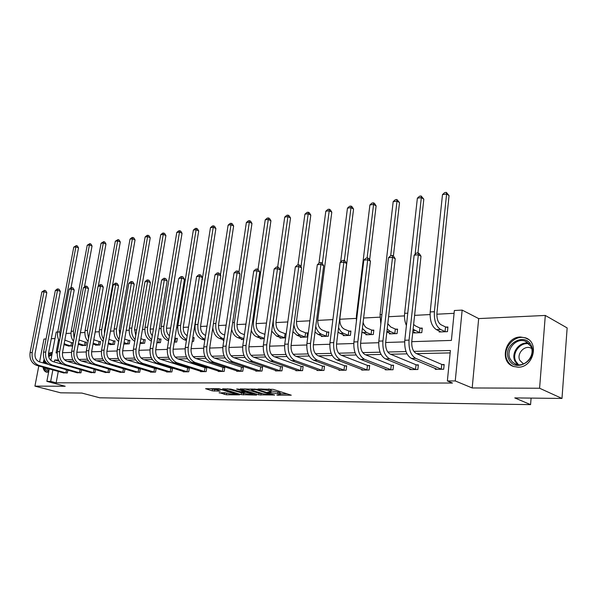 <?xml version="1.0" encoding="UTF-8"?>
<svg xmlns="http://www.w3.org/2000/svg" width="597" height="597" viewBox="0 0 597 597"><rect width="100%" height="100%" fill="white"/><g stroke="black" fill="none" stroke-linecap="round" stroke-linejoin="round"><path stroke-width="0.9" d="M276.874 395.132L291.284 395.199L273.225 389.363L257.904 388.99L268.411 390.483L271.016 391.781L267.605 392.184L279.262 393.968L280.314 394.744L276.874 395.132M48.536 353.237L52.364 352.364M48.618 372.147L46.387 372.147C44.596 371.521 43.477 369.856 43.029 367.155M520.48 337.007L525.524 337.842C539.77 342.387 533.263 367.849 517.957 367.192L513.345 366.409C499.062 361.879 505.219 336.768 520.48 337.007M545.3 315.447L567.15 327.932L561.986 398.445L539.591 388.237L545.3 315.447L478.675 318.589L462.16 310.097L455.25 380.946L447.362 380.961L450.392 350.506L413.855 351.387M46.051 338.962L43.962 339.059L39.574 361.916M38.798 365.976L34.924 386.132L65.177 386.259L46.864 381.371L49.238 368.879M561.986 398.445L514.763 397.915L530.576 404.632L99.744 397.796L81.841 393.057L60.678 392.819L34.924 386.132M43.088 362.909L44.126 359.178M219.256 392.639L226.315 394.774L239.621 394.863L218.898 388.714L205.592 388.699L212.248 390.841L220.256 391.147L215.763 389.289C217.263 388.998 219.554 389.237 222.651 389.998L235.621 394.311C234.121 394.595 231.852 394.363 228.8 393.61L224.726 392.692L219.189 392.93M478.675 318.589L472.19 387.96L539.591 388.237M472.19 387.96L455.25 380.946M58.282 371.401L56.14 382.826L452.451 383.043L447.362 380.961M56.14 382.826L50.693 381.371L46.864 381.371M258.688 394.841L274.665 395.02L256.538 389.259L240.143 388.908L258.688 394.841L258.897 393.311L262.74 393.654M256.546 395.117L241.203 394.647L222.599 388.796L230.852 389.102L240.457 391.736L244.725 391.707L236.599 389.043L238.196 389.05L256.591 394.789M530.576 404.632L531.099 398.102M81.588 345.32L85.938 345.514L86.55 342.118L85.558 342.163M109.796 344.208L109.729 344.603L114.408 344.424L115.02 340.932L113.967 340.977M140.079 343.439L144.608 343.26L145.22 339.663L144.101 339.715M174.257 342.126L176.719 342.036L177.324 338.32L176.13 338.372M210.808 340.73L211.398 336.895M243.703 339.469L241.412 339.551L241.494 338.984M285.612 337.857L280.023 338.074L280.112 337.432M285.575 333.798L286.172 333.768M321.499 335.768L321.41 336.492L328.32 336.223L328.857 331.984L327.298 332.051M365.968 333.969L365.871 334.783L373.304 334.499L373.819 330.104L372.14 330.171M413.863 332.014L413.766 332.947L421.788 332.641L422.273 328.074L420.46 328.149M454.086 313.313L436.855 314.209M430.049 314.559L414.602 315.365M404.49 315.888L388.595 316.716M379.908 317.164L363.625 318.007M356.252 318.395L339.812 319.246M332.887 319.604L317.753 320.395M309.91 320.798L296.478 321.499M287.791 321.947L275.956 322.567M266.486 323.059L256.135 323.596M245.949 324.126L236.987 324.589M226.136 325.149L218.48 325.552M207.017 326.149L200.577 326.477M194.928 326.775L194.532 326.79M188.548 327.104L183.249 327.38M177.69 327.671L176.593 327.723M170.697 328.029L166.473 328.253M160.996 328.537L159.235 328.626M153.436 328.925L150.22 329.096M144.825 329.372L142.452 329.499M136.735 329.798L134.467 329.91M129.153 330.186L126.198 330.342M120.564 330.634L119.191 330.708M113.952 330.977L110.46 331.163M104.908 331.447L104.371 331.477M99.206 331.745L95.207 331.954M84.893 332.492L80.416 332.723M70.991 333.208L66.073 333.469M439.228 330.969L439.123 331.977L447.466 331.656L447.929 326.999L446.049 327.081M389.46 333.007L389.363 333.887L397.08 333.589L397.587 329.111L395.841 329.178M343.327 334.887L343.238 335.648L350.402 335.38L350.924 331.059L349.312 331.126M300.448 336.618L300.351 337.298L307.022 337.036L307.574 332.872L306.067 332.939M264.27 338.678L260.389 338.827L260.479 338.223M223.86 340.223L223.054 340.26L223.136 339.715M192.219 341.439L193.547 341.387L194.144 337.618L192.913 337.671M156.884 342.79L160.421 342.656L161.026 339.006L159.869 339.051M124.534 343.626L124.467 344.036L129.28 343.85L129.892 340.305L128.803 340.35M95.49 344.775L95.423 345.148L99.96 344.976L100.58 341.536L99.557 341.574M68.08 345.857L72.304 346.036L72.924 342.693L71.961 342.73M411.751 341.671L451.392 340.417L454.362 310.522L462.16 310.097M54.984 338.544L51.297 338.715M50.842 360.379L56.215 332.029L57.715 331.954M58.581 339.544L56.058 352.917L57.208 352.879M62.476 352.708L71.483 352.424M76.826 352.26L86.207 351.961M91.625 351.79L101.393 351.484M106.893 351.305L117.064 350.984M122.646 350.812L133.25 350.476M138.922 350.297L149.966 349.946M155.727 349.76L167.257 349.402M173.108 349.215L185.137 348.835M191.077 348.648L203.637 348.252M209.681 348.058L222.8 347.641M228.942 347.447L242.651 347.014M248.904 346.82L263.24 346.364M269.598 346.163L284.597 345.693M291.067 345.484L306.768 344.991M313.358 344.782L329.813 344.26M336.514 344.051L353.767 343.506M360.595 343.29L378.699 342.715M385.655 342.499L404.662 341.894M58.454 359.916L54.723 360.006L54.349 361.969M52.857 369.886L50.693 381.371M406.027 351.573L387.766 352.014M380.065 352.2L362.715 352.611M355.133 352.797L338.633 353.193M331.171 353.372L315.477 353.745M308.127 353.924L293.179 354.282M285.941 354.454L271.71 354.797M264.575 354.969L251.016 355.297M243.986 355.461L231.054 355.775M224.121 355.939L211.786 356.237M204.958 356.402L193.174 356.685M186.443 356.849L175.197 357.118M168.555 357.275L157.809 357.536M151.265 357.693L140.989 357.939M134.534 358.096L124.713 358.327M118.34 358.484L108.945 358.707M102.662 358.857L93.669 359.073M87.468 359.222L78.864 359.431M72.737 359.573L64.498 359.775M59.998 362.252L59.76 363.513M59.275 361.319L54.723 360.006M450.153 352.902L416.616 353.64M407.027 353.857L390.557 354.222M381.065 354.431L365.528 354.775M356.14 354.984L341.477 355.312M332.186 355.521L318.335 355.827M309.142 356.028L296.06 356.319M286.963 356.521L274.598 356.797M265.598 356.999L253.912 357.26M245.009 357.454L233.957 357.7M225.151 357.894L214.696 358.125M205.98 358.319L196.092 358.543M187.465 358.73L178.107 358.939M169.578 359.133L160.727 359.327M152.287 359.513L143.907 359.7M135.556 359.887L127.624 360.066M119.355 360.245L111.848 360.416M103.677 360.595L96.572 360.752M88.475 360.931L81.752 361.081M73.744 361.26L67.386 361.401M67.842 370.118L67.312 372.983L63.081 372.729M81.498 369.864L80.953 372.849L76.595 372.588M95.557 369.595L94.998 372.707L90.513 372.431M110.027 369.312L109.46 372.565L104.833 372.282M123.885 368.842L124.333 368.834M124.945 369.013L124.355 372.416L119.594 372.118M139.205 368.633L140.041 368.625M140.317 368.707L139.713 372.267L134.803 371.953M155.004 368.416L156.16 368.401L155.548 372.11L150.422 372.155L150.481 371.774M171.302 368.2L172.496 368.185L171.884 371.946L166.593 371.998L166.66 371.603M188.122 367.976L189.353 367.953L188.749 371.774L183.286 371.834L183.354 371.416M205.495 367.737L206.771 367.722L206.166 371.603L200.525 371.662L200.592 371.222M223.442 367.498L224.756 367.476L224.166 371.424L218.33 371.483L218.405 371.021M242.001 367.245L243.36 367.23L242.77 371.244L236.74 371.304L236.815 370.812M261.188 366.983L262.598 366.968L262.023 371.05L255.777 371.11L255.852 370.595M281.053 366.715L282.515 366.7L281.941 370.856L275.486 370.916L275.56 370.371M301.627 366.439L303.134 366.416L302.575 370.647L295.881 370.715L295.963 370.14M322.947 366.155L324.507 366.133L323.962 370.438L317.022 370.506L317.104 369.894M345.051 365.849L346.67 365.834L346.133 370.215L338.939 370.289L339.021 369.633M367.983 365.543L369.67 365.521L369.147 369.991L361.678 370.065L361.76 369.364M391.796 365.222L393.55 365.2L393.035 369.752L385.281 369.827L385.363 369.08M416.542 364.886L418.363 364.864L417.87 369.506L409.803 369.588L409.893 368.789M442.273 364.543L444.168 364.513L443.69 369.245L435.303 369.334L435.392 368.468M280.344 394.475L280.523 393.184L279.478 392.401L279.262 393.968M271.142 390.863L279.478 392.401M271.053 391.505L271.232 390.207L270.15 389.393L269.934 390.975M268.963 389.013L270.15 389.393M280.433 393.826L287.254 393.893M244.755 388.871L258.897 393.311M271.807 394.863L256.023 389.602L251.188 389.557L252.33 390.371L263.217 393.804L271.807 394.863M244.986 393.475L243.516 393.46L243.3 394.968M227.233 388.766L243.516 393.46M245.949 393.774C249.039 394.535 251.359 394.774 252.919 394.475L245.665 392.207L241.404 392.229L245.949 393.774M210.256 388.669L216.01 389.669M223.479 392.677L227.785 393.304M445.526 326.94L441.056 324.79C438.041 322.753 436.668 318.813 436.937 312.977L449.056 195.622L446.601 194.01L434.377 311.716C433.974 320.507 436.034 326.417 440.579 329.462L445.056 331.589L445.526 326.94L447.877 327.574M442.489 194.6L444.698 192.6L446.34 192.368L446.601 194.01L442.489 194.6L430.191 311.94C429.78 320.701 431.847 326.596 436.392 329.634L440.989 331.902M445.586 331.731L445.056 331.589M446.34 192.368L449.056 195.622M441.795 369.267L441.265 369.133L441.743 364.409L416.169 353.454C412.945 351.454 411.482 347.417 411.788 341.342L421.004 256.24L418.348 254.762L409.042 340.126C408.587 349.282 410.788 355.349 415.646 358.327L441.265 369.133M414.139 255.18L416.467 253.061L418.146 252.889L418.348 254.762L414.139 255.18L404.788 340.268C404.326 349.394 406.527 355.439 411.393 358.409L437.176 369.312M441.743 364.409L444.116 364.998M418.146 252.889L419.206 253.486L421.004 256.24M419.975 332.708L419.452 332.574L419.937 328.014L415.4 325.91L413.617 324.432M419.937 328.014L422.213 328.619M412.848 331.551L415.557 332.88M413.094 329.238L419.452 332.574M417.952 252.912L423.818 199.182L421.333 197.614L415.116 254.292M421.139 195.988L421.333 197.614L417.37 198.174L419.557 196.219L421.139 195.988L423.818 199.182M417.37 198.174L404.632 313.321C404.206 317.746 404.796 321.805 406.408 325.507M395.341 333.656L394.818 333.522L395.326 329.044L390.736 326.992L387.796 323.738M395.326 329.044L397.527 329.626M386.863 331.872L391.087 333.82M387.199 328.94L390.229 331.492L394.818 333.522M393.401 256.009L399.52 202.607L397.005 201.077L390.707 255.695M396.878 199.48L397.005 201.077L393.192 201.622L395.348 199.697L396.878 199.48L399.52 202.607M393.192 201.622L380.058 314.641L380.819 323.902M416.049 369.521L415.519 369.394L416.019 364.76L390.102 354.036C386.841 352.081 385.371 348.126 385.692 342.171L395.214 258.747L392.527 257.314L382.916 340.991C382.431 349.954 384.647 355.902 389.565 358.812L415.519 369.394M388.49 257.71L390.781 255.628L392.401 255.471L392.527 257.314L388.49 257.71L378.826 341.126C378.341 350.058 380.558 355.984 385.483 358.887L411.609 369.565M416.019 364.76L418.31 365.327M392.401 255.471L393.475 256.046L395.214 258.747M391.289 369.767L390.766 369.64L391.274 365.095L365.073 354.596C361.775 352.678 360.297 348.805 360.633 342.969L370.438 261.158L367.722 259.762L357.834 341.812C357.327 350.603 359.551 356.424 364.521 359.282L390.766 369.64M363.834 260.143L366.103 258.098L367.655 257.949L367.722 259.762L363.834 260.143L353.902 341.939C353.394 350.7 355.625 356.506 360.595 359.349L387.013 369.812M391.274 365.095L393.498 365.64M367.655 257.949L368.745 258.508L370.438 261.158M531.27 345.626C538.673 359.812 514.756 373.894 508.808 359.133C501.696 345.275 524.882 331.044 531.27 345.626M510.099 358.864L512.39 362.066L515.696 364.118C524.778 368.103 535.755 355.364 530.89 346.364L525.442 341.275C516.293 337.245 505.398 349.842 510.099 358.864M523.494 363.939L519.823 360.349C516.465 353.976 524.173 345.096 530.651 347.947L531.628 348.409M528.397 339.417L526.226 338.32C514.868 333.32 501.353 348.924 507.159 360.118C508.644 363.252 510.965 365.439 514.136 366.67L514.151 366.677M48.797 371.177C46.902 371.215 45.603 370.05 44.909 367.677M45.999 367.983L48.894 370.67M52.327 352.558L48.447 354.26M44.648 360.364L43.962 363.155M43.909 367.401L43.939 367.565C44.402 370.095 45.491 371.677 47.185 372.297M44.723 363.372L45.171 361.275M48.491 355.491L52.088 353.834M51.932 354.655L48.685 356.618M45.872 362.245L45.633 363.625M371.625 334.566L371.11 334.432L371.632 330.037L366.991 328.029C365.185 327.156 363.894 325.238 363.11 322.283M371.632 330.037L373.759 330.589M361.931 332.171L367.536 334.723M362.379 328.38L366.468 332.447L371.11 334.432M369.633 259.904L376.117 205.905L373.58 204.42L367.11 258.001M373.506 202.838L373.58 204.42L369.909 204.943L372.035 203.055L373.506 202.838L374.52 203.435L376.117 205.905M369.909 204.943L356.416 315.917L356.409 321.298M367.461 370.006L366.939 369.879L367.461 365.416L341.014 355.133C337.686 353.26 336.201 349.454 336.551 343.738L346.611 263.478L343.865 262.113L333.723 342.603C333.201 351.223 335.439 356.931 340.447 359.73L366.939 369.879M340.133 262.479L342.365 260.479L343.857 260.329L343.865 262.113L340.133 262.479L329.954 342.73C329.417 351.32 331.663 357.013 336.671 359.797L363.342 370.043M367.461 365.416L369.618 365.939M343.857 260.329L344.954 260.874L346.611 263.478M348.782 335.439L348.275 335.313L348.805 330.999L344.126 329.029C340.984 327.156 339.574 323.514 339.902 318.104L353.566 209.092L350.999 207.637L344.335 260.568M348.805 330.999L350.872 331.529M337.999 332.216L344.835 335.589M338.581 327.566C339.842 330.522 341.514 332.454 343.588 333.365L348.275 335.313M350.976 206.077L350.999 207.637L347.461 208.144L349.558 206.286L350.976 206.077L351.999 206.666L353.566 209.092M347.461 208.144L340.626 262.038M344.514 370.23L343.991 370.11L344.536 365.73L317.873 355.648C314.522 353.812 313.029 350.088 313.395 344.476L323.678 265.71L320.91 264.374L310.544 343.365C310 351.82 312.246 357.416 317.291 360.155L343.991 370.11M317.313 264.732L319.522 262.762L320.962 262.62L320.91 264.374L317.313 264.732L306.918 343.484C306.365 351.917 308.612 357.491 313.656 360.222L340.544 370.274M344.536 365.73L346.626 366.23M320.962 262.62L322.067 263.158L323.678 265.71M326.76 336.283L326.253 336.156L326.798 331.925L322.082 329.992C318.917 328.156 317.507 324.581 317.85 319.276L331.805 212.159L329.223 210.741L322.313 263.546M326.798 331.925L328.805 332.425M315.015 332.044L318.074 334.387L322.955 336.432M315.746 326.425C316.962 330.462 318.895 333.074 321.537 334.253L326.253 336.156M329.245 209.204L329.223 210.741L325.805 211.226L327.88 209.398L329.245 209.204L330.283 209.771L331.805 212.159M325.805 211.226L318.947 263.277M322.395 370.453L321.88 370.334L322.432 366.028L295.59 356.148C292.224 354.349 290.724 350.693 291.105 345.185L301.589 267.859L298.806 266.56L288.239 344.103C287.672 352.394 289.926 357.887 295 360.573L321.88 370.334M295.343 266.896L297.515 264.971L298.903 264.829L298.806 266.56L295.343 266.896L284.739 344.215C284.172 352.484 286.426 357.961 291.5 360.64L318.574 370.491M322.432 366.028L324.462 366.513M298.903 264.829L300.015 265.352L301.589 267.859M305.515 337.096L305.015 336.969L305.567 332.813L300.828 330.925C297.642 329.119 296.224 325.611 296.582 320.395L310.806 215.121L308.209 213.733L300.985 266.904M305.567 332.813L307.515 333.298M292.933 331.693L296.933 335.238L301.843 337.238M293.881 324.686C294.776 330.059 296.903 333.536 300.269 335.104L305.015 336.969M308.276 212.219L308.209 213.733L304.91 214.204L306.955 212.413L308.276 212.219L309.313 212.778L310.806 215.121M304.91 214.204L297.985 264.919M301.067 370.662L300.56 370.543L301.119 366.319L274.127 356.633C270.747 354.864 269.247 351.275 269.635 345.864L280.299 269.934L277.501 268.657L266.755 344.805C266.172 352.946 268.434 358.334 273.523 360.969L300.56 370.543M274.157 268.986L276.314 267.09L277.65 266.956L277.501 268.657L274.157 268.986L263.389 344.917C262.807 353.036 265.061 358.409 270.157 361.036L297.381 370.7M301.119 366.319L303.089 366.782M277.65 266.956L278.762 267.471L280.299 269.934M285.075 333.671L280.314 331.82C277.112 330.051 275.695 326.604 276.06 321.484L290.523 217.98L287.911 216.629L273.336 320.402C272.792 328.119 274.926 333.29 279.739 335.932L284.515 337.76L285.075 333.671L286.15 333.939M271.702 331.163L276.523 336.059L281.463 338.021M285.015 337.88L284.515 337.76M288.023 215.129L287.911 216.629L284.724 217.084L286.754 215.316L288.023 215.129L289.067 215.674L290.523 217.98M284.724 217.084L277.68 266.971M280.486 370.864L279.986 370.752L280.553 366.603L253.441 357.096C250.046 355.357 248.546 351.834 248.942 346.529L259.762 271.933L256.956 270.687L246.054 345.484C245.457 353.484 247.718 358.775 252.829 361.357L279.986 370.752M253.732 271.001L255.859 269.143L257.15 269.008L256.956 270.687L253.732 271.001L242.807 345.596C242.203 353.566 244.464 358.842 249.583 361.416L276.926 370.901M280.553 366.603L282.463 367.043M257.15 269.008L258.27 269.508L259.762 271.933M264.889 334.35L260.501 332.686C257.285 330.954 255.867 327.566 256.24 322.529L270.926 220.748L268.299 219.427L253.516 321.47C252.956 329.051 255.091 334.141 259.919 336.723L264.314 338.372M251.277 330.432C252.546 333.73 254.389 335.872 256.807 336.85L261.784 338.775M268.456 217.95L268.299 219.427L265.217 219.86L267.225 218.121L268.456 217.95L269.501 218.48L270.926 220.748M265.217 219.86L258.008 269.396M260.613 371.065L260.113 370.953L260.695 366.871L233.487 357.536C230.076 355.834 228.576 352.379 228.979 347.163L239.949 273.859L237.136 272.642L226.084 346.141C225.479 353.999 227.733 359.193 232.86 361.73L260.113 370.953M234.024 272.948L236.121 271.113L237.36 270.993L237.136 272.642L234.024 272.948L222.95 346.245C222.345 354.073 224.599 359.26 229.726 361.789L257.173 371.095M260.695 366.871L262.553 367.297M237.36 270.993L238.487 271.478L239.949 273.859M244.404 334.656L241.36 333.522C238.136 331.82 236.718 328.492 237.099 323.544L251.971 223.42L249.337 222.129L234.36 322.507C233.785 329.962 235.927 334.954 240.77 337.499L243.83 338.618M231.643 329.402C232.763 333.656 234.808 336.395 237.763 337.618L242.755 339.499M249.531 220.666L249.337 222.129L246.36 222.554L248.337 220.838L249.531 220.666L250.583 221.188L251.971 223.42M246.36 222.554L238.919 272.18M241.412 371.252L240.919 371.14L241.501 367.133L214.219 357.969C210.808 356.297 209.308 352.902 209.719 347.775L220.815 275.724L217.995 274.53L206.823 346.775C206.196 354.491 208.457 359.595 213.592 362.088L240.919 371.14M214.987 274.829L217.054 273.023L218.263 272.904L217.995 274.53L214.987 274.829L203.793 346.879C203.174 354.573 205.428 359.663 210.569 362.14L238.091 371.289M241.501 367.133L243.315 367.543M218.263 272.904L219.39 273.381L220.815 275.724M224.651 334.992L222.845 334.335C219.621 332.663 218.203 329.395 218.592 324.522L233.636 226.009L231.002 224.741L215.845 323.499C215.263 330.835 217.398 335.745 222.256 338.238L224.062 338.887M212.808 327.746C213.495 333.208 215.674 336.745 219.345 338.357L223.897 339.984M231.226 223.3L231.002 224.741L228.114 225.151L230.069 223.465L231.226 223.3L232.278 223.808L233.636 226.009M228.114 225.151L220.42 275.075M222.853 371.438L222.36 371.327L222.957 367.386L195.615 358.387C192.197 356.745 190.697 353.409 191.122 348.372L202.331 277.523L199.502 276.351L188.219 347.387C187.585 354.969 189.839 359.984 194.98 362.431L222.36 371.327M196.592 276.642L198.637 274.866L199.801 274.754L199.502 276.351L196.592 276.642L185.294 347.484C184.66 355.043 186.913 360.051 192.055 362.491L219.636 371.468M222.957 367.386L224.711 367.782M199.801 274.754L200.928 275.217L202.331 277.523M205.584 335.342L204.943 335.118C201.711 333.477 200.293 330.26 200.689 325.469L215.89 228.509L213.248 227.27L197.943 324.469C197.346 331.678 199.48 336.514 204.346 338.962L204.987 339.186M210.457 227.666L212.39 226.009L213.502 225.845L213.248 227.27L210.457 227.666L195.122 324.619C194.532 331.813 196.667 336.633 201.532 339.074L204.831 340.23M213.502 225.845L214.562 226.345L215.89 228.509M204.898 371.618L204.413 371.513L205.01 367.633L177.637 358.79C174.22 357.178 172.72 353.894 173.145 348.939L184.451 279.262L181.622 278.12L170.242 347.976C169.6 355.431 171.854 360.364 176.996 362.767L204.413 371.513M178.816 278.396L180.831 276.65L181.958 276.538L181.622 278.12L178.816 278.396L167.414 348.073C166.772 355.506 169.026 360.424 174.167 362.819L201.786 371.647M205.01 367.633L206.719 368.013M181.958 276.538L183.085 276.993L184.451 279.262M192.816 337.648L194.092 337.947M187.174 335.693C184.219 333.895 182.943 330.79 183.361 326.38L198.704 230.935L196.055 229.718L193.353 230.106L177.884 325.552C177.287 332.626 179.413 337.365 184.286 339.768L186.406 340.499M193.353 230.106L195.264 228.472L196.346 228.315L197.398 228.8L198.704 230.935M196.346 228.315L180.615 325.402C179.995 332.193 181.981 336.887 186.57 339.484M187.518 371.789L187.04 371.685L187.645 367.864L160.25 359.178C156.832 357.596 155.339 354.364 155.772 349.499L167.16 280.941L164.332 279.821L152.862 348.551C152.213 355.879 154.459 360.73 159.608 363.088L187.04 371.685M161.615 280.09L163.608 278.374L164.69 278.269L164.332 279.821L161.615 280.09L150.131 348.641C149.481 355.954 151.728 360.789 156.869 363.14L184.51 371.819M187.645 367.864L189.309 368.237M164.69 278.269L165.824 278.717L167.16 280.941M175.533 342.081L175.055 341.969L175.66 338.26L174.921 338.006M175.66 338.26L177.272 338.641M169.421 335.835C167.1 333.798 166.16 330.939 166.585 327.268L182.048 233.285L179.398 232.099L176.779 232.472L161.197 326.447C160.586 333.417 162.712 338.081 167.585 340.439L168.608 340.783M174.317 341.715L175.055 341.969M176.779 232.472L178.667 230.86L179.712 230.711L180.772 231.181L182.048 233.285M179.712 230.711L163.832 326.305C163.19 332.313 164.839 336.76 168.794 339.656M170.697 371.953L170.22 371.849L170.824 368.095L143.429 359.551C140.011 357.999 138.526 354.819 138.959 350.029L150.429 282.575L147.593 281.478L136.056 349.103C135.4 356.312 137.638 361.081 142.78 363.401L170.22 371.849M144.967 281.739L146.937 280.045L147.989 279.941L147.593 281.478L144.967 281.739L133.415 349.193C132.75 356.387 134.997 361.14 140.138 363.454L167.779 371.983M170.824 368.095L172.451 368.453M147.989 279.941L149.116 280.381L150.429 282.575M159.265 342.7L158.795 342.596L159.399 338.947L157.623 338.35M159.399 338.947L160.974 339.305M157.018 341.999L158.795 342.596M152.287 335.76C150.578 333.678 149.929 331.134 150.332 328.126L165.906 235.561L163.25 234.397L147.586 327.186C146.937 332.484 148.287 336.656 151.631 339.693M163.593 233.024L163.25 234.397L160.712 234.755L162.578 233.173L163.593 233.024L164.653 233.494L165.906 235.561M160.712 234.755L145.026 327.32C144.407 334.178 146.534 338.768 151.399 341.088M154.392 372.118L153.922 372.013L154.533 368.319L127.146 359.916C123.736 358.387 122.251 355.267 122.691 350.551L134.221 284.15L131.392 283.075L119.788 349.641C119.124 356.737 121.355 361.424 126.497 363.707L153.922 372.013M128.84 283.329L130.788 281.665L131.81 281.56L131.392 283.075L128.84 283.329L117.228 349.723C116.564 356.797 118.796 361.476 123.937 363.752L151.571 372.147M154.533 368.319L156.115 368.662M131.81 281.56L132.937 281.993L134.221 284.15M143.489 343.305L143.026 343.2L143.638 339.603L140.885 338.693M143.638 339.603L145.168 339.954M140.131 343.163L140.758 343.409M140.273 342.297L143.026 343.2M135.765 335.454L134.579 328.962L150.243 237.77L147.593 236.628L131.833 328.037C131.206 332.686 132.273 336.551 135.049 339.618M147.959 235.278L147.593 236.628L145.131 236.979L146.974 235.419L147.959 235.278L149.019 235.733L150.243 237.77M145.131 236.979L129.355 328.171C128.698 334.29 130.504 338.678 134.758 341.327M138.594 372.274L138.123 372.177L138.743 368.528L111.378 360.267C107.967 358.767 106.49 355.693 106.938 351.051L118.519 285.679L115.691 284.62L104.035 350.155C103.363 357.14 105.594 361.752 110.721 363.998L138.123 372.177M113.221 284.866L115.146 283.224L116.131 283.127L115.691 284.62L113.221 284.866L101.557 350.238C100.886 357.2 103.117 361.804 108.244 364.043L135.855 372.304M138.743 368.528L140.288 368.864M116.131 283.127L117.266 283.553L118.519 285.679M128.198 343.894L127.736 343.79L128.348 340.245L124.683 339.059M128.348 340.245L129.84 340.588M123.93 343.432L125.542 343.991M124.072 342.611L127.736 343.79M119.825 334.872L119.303 329.768L135.049 239.912L132.4 238.793L116.557 328.857C115.96 332.917 116.781 336.447 119.027 339.447M132.788 237.457L132.4 238.793L130.004 239.136L131.833 237.591L132.788 237.457L133.847 237.904L135.049 239.912M130.004 239.136L114.154 328.984C113.49 334.447 114.997 338.603 118.676 341.447M123.266 372.424L122.803 372.327L123.422 368.737L96.095 360.61C92.692 359.133 91.222 356.111 91.669 351.536L103.296 287.157L100.475 286.127L88.774 350.655C88.095 357.536 90.319 362.073 95.438 364.282L122.803 372.327M98.08 286.359L99.983 284.747L100.938 284.65L100.475 286.127L98.08 286.359L86.371 350.738C85.699 357.596 87.916 362.125 93.035 364.327L120.609 372.453M123.422 368.737L124.937 369.065M100.938 284.65L102.065 285.067L103.296 287.157M113.348 344.462L112.893 344.357L113.505 340.872L108.997 339.424M113.505 340.872L114.967 341.2M108.236 343.715L110.773 344.559M108.378 342.924L112.893 344.357M104.49 333.805L104.482 330.551L120.295 241.994L117.654 240.897L101.744 329.656C101.191 333.156 101.788 336.327 103.535 339.163M118.064 239.576L117.654 240.897L115.325 241.225L118.064 239.576L119.116 240.016L120.295 241.994M115.325 241.225L99.408 329.783C98.759 334.641 99.99 338.536 103.124 341.469M108.4 372.573L107.945 372.476L108.564 368.939L81.282 360.946C77.886 359.484 76.416 356.506 76.871 352.006L88.535 288.597L85.722 287.582L73.983 351.14C73.304 357.916 75.513 362.386 80.625 364.558L107.945 372.476M83.393 287.806L85.274 286.217L86.207 286.127L85.722 287.582L83.393 287.806L71.655 351.223C70.976 357.976 73.185 362.431 78.289 364.603L105.826 372.603M108.564 368.939L109.311 369.103M86.207 286.127L87.326 286.53L88.535 288.597M98.938 345.014L98.483 344.917L99.102 341.477L93.796 339.768M99.102 341.477L100.527 341.797M93.028 344.006L96.438 345.111M93.169 343.23L98.483 344.917M98.311 286.164L105.975 244.016L103.326 242.934L87.363 330.432L88.55 338.775M103.759 241.628L103.326 242.934L101.072 243.263L103.759 241.628L104.818 242.061L105.975 244.016M101.072 243.263L85.102 330.551C84.468 334.857 85.461 338.477 88.072 341.402M93.975 372.715L93.513 372.618L94.132 369.185M77.506 364.327L66.916 361.267C63.528 359.834 62.058 356.902 62.521 352.469L74.215 289.985L71.401 288.993L59.64 351.618C58.954 358.282 61.155 362.685 66.252 364.827L93.513 372.618M69.148 289.217L71.006 287.65L71.909 287.56L71.401 288.993L69.148 289.217L57.379 351.693C56.693 358.342 58.894 362.737 63.991 364.871L91.468 372.744M71.909 287.56L73.028 287.955L74.215 289.985M84.938 345.551L84.49 345.454L85.11 342.059L79.08 339.984M85.11 342.059L86.505 342.372M78.289 344.305L82.513 345.641M78.446 343.454L84.49 345.454M84.483 286.888L92.05 245.979L89.416 244.919L73.401 331.186L74.058 338.26M89.863 243.628L89.416 244.919L87.222 245.233L89.863 243.628L90.916 244.054L92.05 245.979M87.222 245.233L71.2 331.305C70.603 335.089 71.371 338.402 73.498 341.245M79.961 372.856L79.505 372.759L80.11 369.468M62.633 364.334L52.969 361.581C49.596 360.163 48.133 357.275 48.596 352.909L60.312 291.343L57.506 290.366L45.723 352.073C45.029 358.64 47.23 362.976 52.305 365.088L79.505 372.759M55.32 290.582L57.155 289.03L58.028 288.948L57.506 290.366L55.32 290.582L43.529 352.148C42.842 358.7 45.036 363.028 50.111 365.125L77.528 372.879M58.028 288.948L59.148 289.336L60.312 291.343M71.341 346.073L70.894 345.976L71.513 342.633L64.834 340.089M71.513 342.633L72.879 342.932M64.177 343.611L66.095 344.514L63.991 344.603L68.976 346.163M66.095 344.514L70.894 345.976M71.05 287.642L78.52 247.882L75.886 246.852L59.842 331.917L60.043 337.544M76.356 245.568L75.886 246.852L73.759 247.151L76.356 245.568L77.409 245.986L78.52 247.882M73.759 247.151L57.7 332.036C57.148 335.327 57.715 338.32 59.394 341.014M66.349 372.991L65.901 372.901L66.483 369.737M48.387 364.401L39.432 361.879C36.066 360.491 34.611 357.64 35.074 353.342L46.812 292.657L44.014 291.694L32.208 352.514C31.522 358.991 33.708 363.26 38.768 365.342L65.901 372.901M41.887 291.903L44.551 290.299L44.014 291.694L41.887 291.903L30.081 352.588C29.387 359.043 31.574 363.304 36.641 365.379L63.983 373.013M44.551 290.299L45.67 290.679L46.812 292.657M278.448 394.938L278.389 395.363M259.762 388.953L259.695 389.408M269.195 391.975L269.135 392.416M277.986 391.916L277.769 393.49M270.844 391.848L270.762 392.43M268.613 389.005L268.411 390.483M261.389 388.968L261.329 389.416M261.031 393.632L260.814 395.162M272.001 394.169L271.933 394.654M256.091 389.14L256.023 389.602M254.546 388.931L254.479 389.371M252.844 388.916L252.785 389.363M241.419 393.139L241.203 394.647M244.434 390.998L244.367 391.46M252.053 393.371L251.986 393.833M247.874 392.065L247.807 392.527M245.777 391.416L245.665 392.207M241.934 391.744L241.875 392.169M234.718 393.236L234.658 393.669M222.718 389.557L222.651 389.998M214.569 389.654L214.345 391.154M212.48 389.341L212.248 390.841M226.539 393.289L226.315 394.774M224.465 392.975L224.248 394.46M440.579 329.462L436.392 329.634M434.377 311.716L430.191 311.94M415.646 358.327L411.393 358.409M409.042 340.126L404.788 340.268M414.908 330.499L412.952 330.574M407.766 313.149L404.632 313.321M390.229 331.492L386.893 331.626M381.908 314.544L380.058 314.641M389.565 358.812L385.483 358.887M382.916 340.991L378.826 341.126M364.521 359.282L360.595 359.349M357.834 341.812L353.902 341.939M517.495 364.603L514.95 361.185C510.636 352.879 519.666 340.999 528.644 343.275M529.315 343.969C520.584 341.417 511.487 353.043 515.741 361.2L518.457 364.722M366.468 332.447L362.745 332.596M357.066 315.88L356.416 315.917M340.447 359.73L336.671 359.797M333.723 342.603L329.954 342.73M343.588 333.365L339.999 333.507M317.291 360.155L313.656 360.222M310.544 343.365L306.918 343.484M321.537 334.253L318.074 334.387M295 360.573L291.5 360.64M288.239 344.103L284.739 344.215M300.269 335.104L296.933 335.238M273.523 360.969L270.157 361.036M266.755 344.805L263.389 344.917M279.739 335.932L276.523 336.059M252.829 361.357L249.583 361.416M246.054 345.484L242.807 345.596M259.919 336.723L256.807 336.85M253.516 321.47L252.568 321.522M232.86 361.73L229.726 361.789M226.084 346.141L222.95 346.245M240.77 337.499L237.763 337.618M234.36 322.507L232.658 322.596M213.592 362.088L210.569 362.14M206.823 346.775L203.793 346.879M222.256 338.238L219.345 338.357M215.845 323.499L213.442 323.634M194.98 362.431L192.055 362.491M188.219 347.387L185.294 347.484M204.346 338.962L201.532 339.074M197.943 324.469L195.122 324.619M176.996 362.767L174.167 362.819M170.242 347.976L167.414 348.073M186.54 339.678L184.286 339.768M180.615 325.402L177.884 325.552M159.608 363.088L156.869 363.14M152.862 348.551L150.131 348.641M168.675 340.394L167.585 340.439M163.832 326.305L161.197 326.447M142.78 363.401L140.138 363.454M136.056 349.103L133.415 349.193M147.586 327.186L145.026 327.32M126.497 363.707L123.937 363.752M119.788 349.641L117.228 349.723M131.833 328.037L129.355 328.171M110.721 363.998L108.244 364.043M104.035 350.155L101.557 350.238M116.557 328.857L114.154 328.984M95.438 364.282L93.035 364.327M88.774 350.655L86.371 350.738M101.744 329.656L99.408 329.783M80.625 364.558L78.289 364.603M73.983 351.14L71.655 351.223M93.669 343.409L93.132 343.432M87.363 330.432L85.102 330.551M66.252 364.827L63.991 364.871M59.64 351.618L57.379 351.693M79.685 343.969L78.341 344.021M73.401 331.186L71.2 331.305M52.305 365.088L50.111 365.125M45.723 352.073L43.529 352.148M59.842 331.917L57.7 332.036M38.768 365.342L36.641 365.379M32.208 352.514L30.081 352.588M525.524 337.842L527.987 339.126M272.247 394.251L272.18 394.766M251.285 388.908L251.188 389.557M244.815 391.117L244.74 391.632M253.031 393.677L252.949 394.274M241.472 391.744L241.404 392.229M235.733 393.542L235.643 394.117M215.853 388.699L215.763 389.289M527.367 342.268L525.442 341.275M530.651 347.947L531.636 348.447"/></g></svg>
